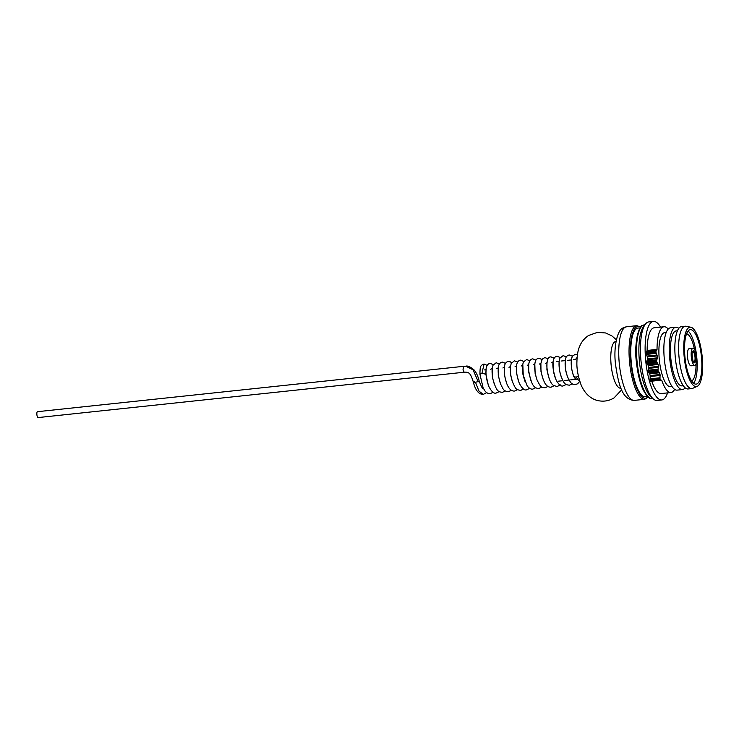 <?xml version="1.0" encoding="UTF-8"?>
<svg xmlns="http://www.w3.org/2000/svg" width="739" height="739" viewBox="0 0 739 739"><rect width="100%" height="100%" fill="white"/><g stroke="black" fill="none" stroke-linecap="round" stroke-linejoin="round"><path stroke-width="1.11" d="M651.992 397.61A37.024 11.103 -96.1 0 1 639.549 362.609A37.024 11.103 -96.1 0 1 644.343 325.77M579.588 380.751L578.378 379.975A11.103 3.335 -96.1 0 1 576.457 377.102M668.204 329.049A33.07 9.921 83.9 0 0 663.991 326.749A33.07 9.921 83.9 0 0 662.597 327.248A33.07 9.921 83.9 0 0 657.026 349.399L655.964 351.385A36.525 10.956 83.9 0 0 655.983 351.884A36.525 10.956 83.9 0 0 656.001 352.383L657.22 355.912A33.07 9.921 83.9 0 0 657.359 357.842L656.601 360.826A36.525 10.956 83.9 0 0 656.657 361.334A36.525 10.956 83.9 0 0 656.712 361.842L658.098 364.493A33.07 9.921 83.9 0 0 658.384 366.405L657.969 370.184A36.525 10.956 83.9 0 0 658.07 370.673A36.525 10.956 83.9 0 0 658.163 371.163L659.613 372.752A33.07 9.921 83.9 0 0 660.038 374.507L660.001 378.83L650.117 379.874A36.525 10.956 83.9 0 0 650.246 380.308A36.525 10.956 83.9 0 0 650.366 380.742L661.673 380.114A33.07 9.921 83.9 0 0 670.994 392.52A33.07 9.921 83.9 0 0 672.388 392.021A33.07 9.921 83.9 0 0 674.633 389.388M660.001 378.83A36.525 10.956 83.9 0 0 660.121 379.255A36.525 10.956 83.9 0 0 660.25 379.689L660.546 380.123L650.699 381.167M657.969 370.184L648.094 371.237A36.525 10.956 83.9 0 0 648.186 371.726A36.525 10.956 83.9 0 0 648.279 372.207L649.738 373.805A33.07 9.921 -96.1 0 0 650.154 375.56L660.038 374.507M656.601 360.826L646.717 361.879A36.525 10.956 83.9 0 0 646.773 362.387A36.525 10.956 83.9 0 0 646.828 362.895L648.223 365.546A33.07 9.921 -96.1 0 0 648.509 367.459L658.384 366.405M655.964 351.385L646.089 352.438A36.525 10.956 83.9 0 0 646.098 352.937A36.525 10.956 83.9 0 0 646.117 353.436L647.346 356.955A33.07 9.921 -96.1 0 0 647.484 358.886L657.359 357.842M646.089 352.438L647.142 350.452A33.07 9.921 -96.1 0 1 652.713 328.301A33.07 9.921 -96.1 0 1 654.117 327.802L663.991 326.749M670.994 392.52L661.119 393.573A33.07 9.921 -96.1 0 1 651.789 381.167L651.752 381.065M690.891 327.248L686.097 326.268A31.343 9.404 83.9 0 0 685.201 326.232L681.45 326.629A31.343 9.404 83.9 0 0 680.129 327.1A31.343 9.404 -96.1 0 0 675.686 361.057A31.343 9.404 -96.1 0 0 688.092 388.963L691.833 388.566A31.343 9.404 83.9 0 0 692.702 388.326L697.182 386.368A29.865 8.96 83.9 0 0 697.616 386.137A29.865 8.96 83.9 0 0 702.022 355.182A29.865 8.96 83.9 0 0 690.891 327.248A29.865 8.96 83.9 0 0 688.776 327.654A29.865 8.96 83.9 0 0 684.73 361.399A29.865 8.96 83.9 0 0 697.182 386.368M685.201 326.232A31.343 9.404 83.9 0 0 683.871 326.703A31.343 9.404 83.9 0 0 679.427 360.66A31.343 9.404 83.9 0 0 691.833 388.566M683.289 385.749L682.079 385.878A27.639 8.295 -96.1 0 1 671.141 361.269A27.639 8.295 -96.1 0 1 675.058 331.321A27.639 8.295 83.9 0 1 676.222 330.906L677.432 330.776M678.799 328.365A31.343 9.404 83.9 0 0 675.834 327.22A31.343 9.404 83.9 0 0 674.513 327.7A31.343 9.404 -96.1 0 0 670.07 361.657A31.343 9.404 -96.1 0 0 682.466 389.564A31.343 9.404 -96.1 0 0 683.797 389.083A31.343 9.404 83.9 0 0 685.127 387.818M682.466 389.564L677.081 390.137A31.343 9.404 -96.1 0 1 664.684 362.23A31.343 9.404 -96.1 0 1 669.128 328.273A31.343 9.404 83.9 0 1 670.449 327.802L675.834 327.22M671.963 386.46L670.365 386.626A27.149 8.147 -96.1 0 1 659.622 362.461A27.149 8.147 -96.1 0 1 663.474 333.049A27.149 8.147 83.9 0 1 664.62 332.633L666.218 332.467M667.548 392.889A39.49 11.852 -96.1 0 1 663.465 399.356A39.49 11.852 -96.1 0 1 661.793 399.947A39.49 11.852 -96.1 0 1 646.172 364.798A39.49 11.852 -96.1 0 1 651.77 322.019A39.49 11.852 -96.1 0 1 653.433 321.419A39.49 11.852 -96.1 0 1 660.546 327.118M650.117 379.874L650.154 375.56M648.094 371.237L648.509 367.459M646.717 361.879L647.484 358.886M661.793 399.947L657.11 400.446A39.49 11.852 -96.1 0 1 653.193 398.848A39.49 11.852 -96.1 0 1 641.147 362.433A39.49 11.852 -96.1 0 1 645.258 324.301A39.49 11.852 -96.1 0 1 647.087 322.518A39.49 11.852 -96.1 0 1 648.75 321.918L653.433 321.419M653.193 398.848L650.837 396.751A37.024 11.103 -96.1 0 1 639.549 362.609A37.024 11.103 -96.1 0 1 643.401 326.86L645.258 324.301M691.602 380.89A23.768 7.131 83.9 0 0 692.037 380.668A23.768 7.131 83.9 0 0 696.036 363.976M694.484 349.381A23.768 7.131 83.9 0 0 686.586 333.779M693.635 383.245A27.398 8.221 83.9 0 0 696.692 356.521A27.398 8.221 83.9 0 0 688.083 331.044M697.256 383.726A27.398 8.221 -96.1 0 1 696.101 384.141A27.398 8.221 -96.1 0 1 685.256 359.745A27.398 8.221 -96.1 0 1 689.145 330.074A27.398 8.221 -96.1 0 1 690.3 329.659A27.398 8.221 -96.1 0 1 701.135 354.046A27.398 8.221 -96.1 0 1 697.256 383.726M474.355 381.712C472.821 382.257 473.191 382.442 475.482 382.275L479.232 381.315C481.523 386.913 482.779 389.324 482.992 388.52L482.687 388.492M463.584 366.332L37.467 411.688A2.965 0.887 83.9 0 0 36.95 415.161A2.965 0.887 83.9 0 0 38.095 417.581L464.166 372.225L463.03 369.796L463.584 366.332L465.764 366.202L463.547 366.332M475.482 382.275L478.992 391.153L483.306 394.377C478.724 394.404 475.417 390.34 473.385 382.192L473.385 382.192C470.706 373.685 469.394 372.484 465.764 372.133L464.129 372.225M578.434 376.29L575.921 377.186L573.676 376.4M695.177 365.278A8.637 2.596 83.9 0 0 696.406 355.921A8.637 2.596 83.9 0 0 692.988 348.235A8.637 2.596 83.9 0 0 692.619 348.365A8.637 2.596 83.9 0 0 691.399 357.722A8.637 2.596 83.9 0 0 694.817 365.408A8.637 2.596 83.9 0 0 695.177 365.278M692.988 348.235L689.238 348.632A8.637 2.596 83.9 0 0 688.877 348.762A8.637 2.596 83.9 0 0 687.649 358.119A8.637 2.596 83.9 0 0 691.067 365.814A8.637 2.596 83.9 0 0 691.436 365.676M620.963 388.141A23.445 7.039 -96.1 0 1 611.458 367.8A23.445 7.039 -96.1 0 1 614.719 341.926A23.445 7.039 83.9 0 1 616.003 341.557M652.731 398.432L652.168 398.497A37.024 11.103 -96.1 0 1 637.535 365.676A37.024 11.103 -96.1 0 1 642.69 325.483A37.024 11.103 -96.1 0 1 642.764 325.428A37.024 11.103 -96.1 0 1 644.334 324.874L644.888 324.809M640.556 327.312A36.035 10.808 83.9 0 0 636.408 327.063A36.035 10.808 83.9 0 0 636.362 327.1A36.035 10.808 83.9 0 0 631.596 368.622A36.035 10.808 83.9 0 0 646.976 397.693A36.035 10.808 83.9 0 0 647.031 397.665A36.035 10.808 83.9 0 0 647.964 396.908M640.768 327.026L636.842 325.668A37.024 11.103 83.9 0 0 635.328 326.195A37.024 11.103 83.9 0 0 635.272 326.232A37.024 11.103 83.9 0 0 630.025 366.332A37.024 11.103 83.9 0 0 644.676 399.291L634.376 400.39C621.933 399.919 618.404 383.55 615.633 365.14C613.084 346.637 617.804 329.409 622.885 328.042L626.543 326.767A37.024 11.103 83.9 0 0 624.972 327.322A37.024 11.103 83.9 0 0 619.725 367.431A37.024 11.103 83.9 0 0 634.376 400.39M648.02 396.538A36.035 10.808 -96.1 0 1 636.565 362.923A36.035 10.808 -96.1 0 1 640.685 327.654M647.068 396.039A34.548 10.364 83.9 0 1 646.81 396.215A34.548 10.364 -96.1 0 1 632.03 368.456A34.548 10.364 -96.1 0 1 636.575 328.55A34.548 10.364 83.9 0 1 639.863 328.347M660.25 379.689L650.366 380.742M658.163 371.163L648.279 372.207M656.712 361.842L646.828 362.895M656.001 352.383L646.117 353.436M647.142 350.452L657.026 349.399M661.673 380.114L651.789 381.167M659.613 372.752L649.738 373.805M658.098 364.493L648.223 365.546M657.22 355.912L647.346 356.955M646.994 351.099L656.869 350.046M656.121 350.646L646.237 351.699M656.204 353.362L646.32 354.415M657.017 355.016L647.142 356.069M647.401 359.708L657.285 358.655M656.666 359.921L646.791 360.974M656.98 362.692L647.096 363.745M657.849 363.736L647.964 364.78M648.509 368.382L658.384 367.329M657.959 369.177L648.075 370.23M658.467 371.819L648.593 372.872M659.327 372.17L649.442 373.223M650.237 376.53L660.112 375.477M659.899 377.786L650.015 378.83M484.091 364.031L481.967 373.14L479.953 374.276M488.267 384.954L485.856 374.303L481.967 373.14M486.474 378.95L486.484 377.805M486.003 372.862L485.8 371.994M484.636 369.925L486.17 369.001L485.856 374.303M478.253 381.786L473.062 369.796L465.764 366.202C467.436 365.556 470.161 366.747 473.939 369.777C476.332 372.493 478.096 376.345 479.241 381.324M465.986 372.133L464.166 372.225M511.527 362.803L510.409 361.842M693.016 350.951A5.995 1.801 -96.1 0 1 695.565 355.681A5.995 1.801 -96.1 0 1 694.836 362.664A5.995 1.801 -96.1 0 1 694.789 362.701A5.995 1.801 -96.1 0 1 692.231 357.962A5.995 1.801 -96.1 0 1 692.96 350.979A5.995 1.801 -96.1 0 1 693.016 350.951M692.674 351.838A5.145 1.543 -96.1 0 1 694.863 355.893A5.145 1.543 -96.1 0 1 694.235 361.879A5.145 1.543 -96.1 0 1 694.198 361.907A5.145 1.543 -96.1 0 1 693.69 361.934L693.699 361.934C693.367 364.706 691.039 351.108 692.628 351.866L692.619 351.875A5.145 1.543 -96.1 0 1 692.628 351.866A5.145 1.543 -96.1 0 1 692.674 351.838M652.168 398.497C650.329 399.799 647.438 397.157 643.503 390.552C640.076 383.356 637.739 374.054 636.491 362.646C633.563 342.739 639.632 324.597 642.293 325.622L644.334 324.874M644.676 399.291L648.232 397.129M636.842 325.668L626.543 326.767M616.354 339.774L611.79 335.802L605.583 332.966L597.509 332.338L588.65 335.46C584.669 338.092 581.778 341.473 579.967 345.612C578.064 349.602 577.048 354.96 576.919 361.694C576.577 368.659 578.037 376.567 581.288 385.425C586.692 397.388 594.83 400.168 599.227 400.852C604.548 401.683 609.49 400.695 614.054 397.887L621.684 389.813M576.097 358.507L577.113 357.491M575.45 359.505L573.298 359.736M571.349 359.939L567.21 360.383M565.27 360.586L561.123 361.029M559.183 361.232L556.476 361.528M577.547 379.135L570.693 379.864M568.965 380.049L564.605 380.511M562.887 380.696L558.564 381.158M483.306 394.377L486.696 392.631M487.195 365.38L483.962 364.041C480.507 365.509 480.064 365.814 479.944 374.22L483.103 387.846L485.033 391.042C486.668 392.972 488.405 393.841 490.253 393.638L493.162 392.243M482.659 388.271L483.01 387.652M493.31 364.669L490.105 363.376C488.35 363.643 487.158 364.844 486.53 366.969C485.606 369.186 485.431 377.786 488.987 386.756C491.712 391.873 494.151 393.952 496.303 392.991L499.25 391.596M499.398 364.013L496.192 362.738L493.005 365.242L492.368 367.385C491.814 370.701 492.035 374.784 493.033 379.624C496.848 392.769 499.019 391.735 502.418 392.335L505.356 390.94M505.485 363.366L502.261 362.092C500.257 362.59 499.056 363.828 498.668 365.796C497.615 370.839 498.243 376.89 500.552 383.947L502.88 388.566C503.915 390.506 505.79 391.55 508.524 391.688L511.434 390.294M511.573 362.729L510.769 362.045M490.733 369.269L492.276 368.382M492.192 368.613L492.359 377.223L494.363 384.335M496.82 368.622L498.354 367.745M498.289 367.948L498.262 375.347L500.46 383.707M502.899 367.976L504.451 367.071M504.367 367.311L504.414 375.126L506.529 383.014M517.531 389.647L514.612 391.042C511.508 391.328 508.931 388.973 506.889 383.947C504.377 376.724 503.665 370.451 504.755 365.14C505.245 363.071 506.446 361.842 508.358 361.445L510.732 362.018M517.66 362.082L514.436 360.789L511.194 363.486L510.455 366.636C510.058 371.07 510.667 375.994 512.293 381.416C516.302 390.672 516.422 389.398 520.681 390.404L523.6 389M523.748 361.426L520.542 360.142C518.787 360.447 517.614 361.583 517.014 363.56C516.007 365.897 515.887 374.599 519.406 383.476C522.168 388.622 524.616 390.709 526.741 389.749L529.687 388.354M529.835 360.78L526.63 359.505L523.443 361.999L522.806 364.142L523.258 375.347L527.203 385.924C529.096 388.344 530.981 389.407 532.856 389.093L535.775 387.707M508.986 367.329L510.538 366.433M510.455 366.673L510.547 374.775L512.626 382.386M515.065 366.683L516.635 365.777M516.533 366.045L516.487 373.056L518.704 381.712M521.161 366.027L522.713 365.149M522.63 365.371L522.732 373.583L524.801 381.102M527.249 365.389L528.791 364.503M528.718 364.715L528.681 371.994L530.87 380.4M535.923 360.124L532.717 358.849C530.953 359.126 529.761 360.309 529.142 362.406C527.785 367.135 528.681 373.925 531.858 382.784C533.429 386.654 535.793 388.538 538.925 388.446L541.872 387.051M542.01 359.487L538.786 358.212C536.874 358.6 535.673 359.828 535.193 361.907C534.131 366.96 534.768 373.019 537.087 380.086C541.696 389.231 541.77 386.94 545.04 387.799L547.959 386.414M548.098 358.84L544.865 357.547L542.25 359.126L540.893 363.394C540.403 369.925 541.659 376.354 544.634 382.673C546.389 385.906 548.541 387.402 551.109 387.162L554.028 385.767M554.185 358.193L550.98 356.9C548.356 356.669 546.98 359.653 546.86 365.842C547.313 376.206 550.841 384.197 553.631 385.499L557.178 386.506L560.338 384.899M533.336 364.733L534.879 363.856M534.805 364.059L535.147 373.666L536.985 379.818M539.415 364.096L540.966 363.191M540.883 363.44L540.985 371.606L543.063 379.144M545.502 363.44L547.063 362.535M546.971 362.812L546.915 369.814L549.132 378.47M551.599 362.794L553.141 361.907M553.058 362.147L553.317 371.246L555.238 377.878M566.203 384.465L563.266 385.86C561.206 386.746 558.841 384.834 556.162 380.114C553.021 371.218 552.125 364.456 553.483 359.838C554.121 357.713 555.312 356.512 557.058 356.253L560.264 357.537M566.351 356.882L563.155 355.616L559.959 358.119L559.266 360.567C558.749 364.225 559.072 368.604 560.264 373.703C564.06 385.352 565.677 384.557 569.363 385.204L572.309 383.818M572.439 356.244L569.224 354.969C567.155 355.524 565.963 356.752 565.621 358.674C564.568 363.717 565.196 369.777 567.515 376.844C572.125 385.998 572.208 383.698 575.478 384.557L577.63 383.772L579.773 381.361M577.418 354.738L575.302 354.304L572.67 355.902L571.737 357.935C570.628 363.089 571.284 369.269 573.704 376.465M559.146 361.491L559.275 369.833L561.317 377.204M565.243 360.817L565.52 370.091L567.413 376.576M571.321 360.207L571.367 367.976L573.492 375.892M573.907 376.77L575.33 378.747M691.067 365.814L694.817 365.408"/></g></svg>
